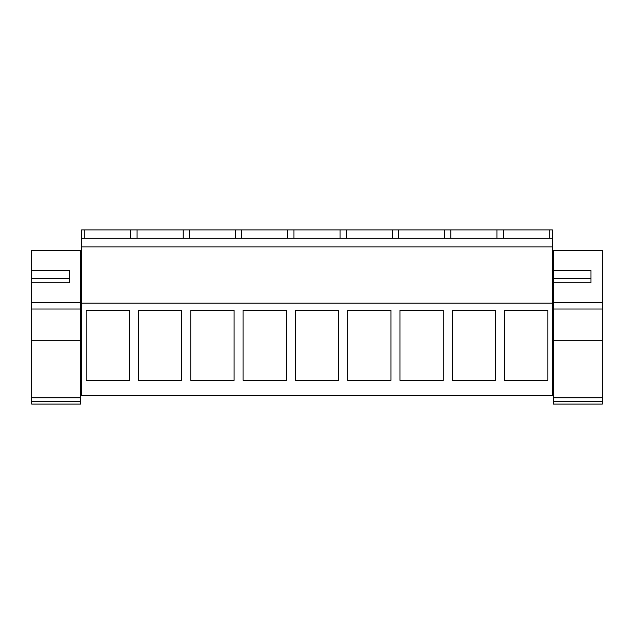 <?xml version="1.0" encoding="UTF-8"?>
<svg xmlns="http://www.w3.org/2000/svg" width="634" height="634" viewBox="0 0 634 634"><rect width="100%" height="100%" fill="white"/><g stroke="black" fill="none" stroke-linecap="round" stroke-linejoin="round"><path stroke-width="0.95" d="M81.635 303.147L81.635 395.664L552.365 395.664L552.365 303.147L81.635 303.147L81.635 229.904L84.758 229.904L84.758 238.138M86.184 310.208L86.184 380.368L129.423 380.368L129.423 310.208L86.184 310.208M390.94 310.208L347.701 310.208L347.701 380.368L390.94 380.368L390.94 310.208M443.245 310.208L443.245 380.368L399.999 380.368L399.999 310.208L443.245 310.208M234.033 380.368L190.786 380.368L190.786 310.208L234.033 310.208L234.033 380.368M138.481 310.208L138.481 380.368L181.728 380.368L181.728 310.208L138.481 310.208M295.396 310.208L295.396 380.368L338.635 380.368L338.635 310.208L295.396 310.208M286.33 380.368L243.091 380.368L243.091 310.208L286.33 310.208L286.33 380.368M495.55 310.208L452.304 310.208L452.304 380.368L495.55 380.368L495.55 310.208M547.847 380.368L504.609 380.368L504.609 310.208L547.847 310.208L547.847 380.368M81.635 246.888L552.365 246.888L552.365 303.147M552.365 246.888L552.365 229.904L84.758 229.904M81.635 238.138L552.365 238.138M130.818 238.138L130.818 229.904M137.063 238.138L137.063 229.904M549.242 238.138L549.242 229.904M503.182 238.138L503.182 229.904M496.937 238.138L496.937 229.904M602.3 370.7L602.3 343.929M602.3 338.16L602.3 301.095M183.115 238.138L183.115 229.904M189.368 238.138L189.368 229.904M235.42 238.138L235.42 229.904M241.665 238.138L241.665 229.904M287.725 238.138L287.725 229.904M293.97 238.138L293.97 229.904M340.03 238.138L340.03 229.904M346.275 238.138L346.275 229.904M392.335 238.138L392.335 229.904M398.58 238.138L398.58 229.904M444.632 238.138L444.632 229.904M450.885 238.138L450.885 229.904M69.28 282.788L69.28 278.5L31.7 278.5L31.7 270.512L69.28 270.512L69.28 282.788L31.7 282.788L31.7 278.5L31.7 302.767L80.605 302.767L80.605 250.533L31.7 250.533L31.7 270.512M31.7 302.767L31.7 309.02L80.605 309.02L80.605 302.767M80.605 309.02L80.605 340.299L31.7 340.299L31.7 309.02M80.605 397.803L31.7 397.803L31.7 404.096L80.605 404.096L80.605 340.299M31.7 397.803L31.7 340.299M31.7 401.314L80.605 401.314M590.975 282.788L590.975 278.5L553.395 278.5L553.395 270.512L590.975 270.512L590.975 282.788L553.395 282.788L553.395 278.5L553.395 302.767L602.3 302.767L602.3 250.533L553.395 250.533L553.395 270.512M553.395 302.767L553.395 309.02L602.3 309.02L602.3 302.767M602.3 309.02L602.3 340.299L553.395 340.299L553.395 309.02M602.3 397.803L553.395 397.803L553.395 404.096L602.3 404.096L602.3 340.299M553.395 397.803L553.395 340.299M553.395 401.314L602.3 401.314M81.635 343.929L80.605 343.929M81.635 370.7L80.605 370.7M81.635 304.185L80.605 304.185M81.635 335.077L80.605 335.077M553.395 343.929L552.365 343.929M553.395 370.7L552.365 370.7M553.395 304.185L552.365 304.185M553.395 335.077L552.365 335.077"/></g></svg>
